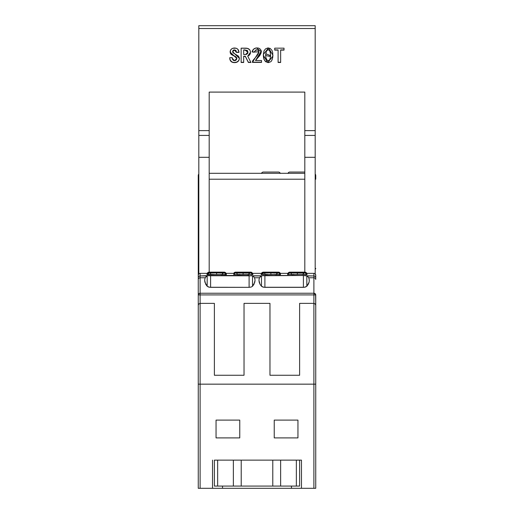 <?xml version="1.0" encoding="UTF-8"?>
<svg xmlns="http://www.w3.org/2000/svg" width="514" height="514" viewBox="0 0 514 514"><rect width="100%" height="100%" fill="white"/><g stroke="black" fill="none" stroke-linecap="round" stroke-linejoin="round"><path stroke-width="0.77" d="M315.198 273.898L315.737 275.208L315.737 279.449A1.85 1.677 180 0 0 313.887 277.772A1.85 1.677 0 0 1 315.737 279.449L315.737 277.778A1.85 1.831 180 0 0 313.887 275.947A1.85 1.831 0 0 1 315.737 277.778L315.737 275.208A1.85 1.85 0 0 0 313.887 273.352L313.887 293.237A1.85 1.677 -0 0 1 315.737 294.914L313.887 294.914L313.887 293.237L313.887 294.914L200.113 294.914L313.887 294.914L313.887 488.3L315.737 488.3L315.737 294.914L313.887 294.914L313.887 303.369L315.198 303.915L315.737 305.226L315.198 303.915L313.887 303.369L315.198 303.915L315.737 305.226L315.596 294.271L313.887 293.237L200.113 293.237L200.113 277.772A1.85 1.677 180 0 0 198.263 279.449L198.263 294.914A1.85 1.677 -0 0 1 200.113 293.237L200.113 294.914L200.113 293.237L198.802 293.732L198.263 294.914L200.113 294.914L200.113 303.369L198.802 303.915L198.263 305.226L198.263 294.914L198.263 305.226L198.802 303.915L200.113 303.369L198.802 303.915L198.263 305.226L198.263 384.164L200.113 384.164L200.113 303.369L200.113 488.3L198.263 488.3L198.263 384.164L198.263 488.3L212.526 488.3L212.526 460.133L212.526 488.3L222.536 488.3L222.536 486.077L222.536 488.3L200.113 488.3L200.113 384.164L315.737 384.164L315.737 305.226L315.198 303.915L313.887 303.369L299.617 303.369L299.617 375.265L269.972 375.265L269.972 303.369L244.028 303.369L244.028 375.265L214.383 375.265L214.383 303.369L200.113 303.369L198.802 303.915L198.263 305.226L198.263 384.164L313.887 384.164L313.887 303.369L299.617 303.369L299.617 375.265L269.972 375.265L269.972 303.369L244.028 303.369L244.028 375.265L214.383 375.265L214.383 303.369L200.113 303.369L200.113 294.914L198.263 294.914L198.263 175.518A2.223 2.223 0 0 1 198.815 174.047A2.223 2.223 0 0 0 198.263 175.518L198.263 179.219L198.815 179.219L198.263 179.219L198.263 275.208A1.85 1.85 0 0 1 200.113 273.352L200.113 275.947L200.113 273.352A1.85 1.85 0 0 0 198.263 275.208L198.263 277.778A1.85 1.831 0 0 1 200.113 275.947A1.85 1.831 180 0 0 198.263 277.778L198.263 279.449A1.85 1.677 0 0 1 200.113 277.772L200.113 275.947L200.113 277.772L205.176 277.772L206.846 275.947L200.113 275.947L210.599 275.491L210.599 287.339L208.543 287.05L207.181 286.279L207.181 275.819L207.181 286.279L204.868 282.09L204.688 279.931L205.176 277.772L207.181 275.819M304.808 172.042L289.536 172.042L304.808 172.042M278.716 172.042L263.078 172.042L278.716 172.042L279.764 172.453L280.201 173.449L279.764 172.453L278.716 172.042M288.058 173.449L288.489 172.453L289.536 172.042L288.489 172.453L288.058 173.449M261.594 173.449L262.031 172.453L263.078 172.042L262.031 172.453L261.594 173.449M208.825 273.024L208.825 272.754A1.484 1.478 180 0 0 207.341 274.232L207.772 273.185L208.825 272.754L224.464 272.754L208.825 273.024L224.464 272.754L222.556 273.448L222.241 274.508L225.942 274.508L225.485 273.487L224.464 273.024L225.942 274.232A1.484 1.478 180 0 0 224.464 272.754L225.511 273.185L225.942 274.579L222.241 274.508L223.147 273.024L216.645 272.857L208.825 273.024L207.797 273.487L207.341 274.508L211.048 274.508L210.136 273.024L211.048 274.547L213.458 274.386L207.341 274.508L207.797 273.487L208.825 273.024L208.825 274.232M236.601 273.024L250.922 273.024L236.601 273.024L237.507 274.547L240.044 274.386L237.507 274.547L236.601 273.024L235.283 273.024L234.262 273.487L233.799 274.508L237.507 274.508L233.799 274.508L235.283 272.754L250.922 272.754L249.02 273.448L248.699 274.508L252.406 274.508L251.944 273.487L250.922 273.024L252.406 274.232A1.484 1.478 180 0 0 250.922 272.754L251.969 273.185L252.406 274.579L248.699 274.508L249.605 273.024L243.103 272.857L243.103 274.335L243.103 272.857L236.601 273.024M263.078 273.024L263.078 272.754A1.484 1.478 180 0 0 261.594 274.232L262.031 273.185L263.078 272.754L278.716 272.754L263.078 273.024L278.716 272.754L276.815 273.448L276.493 274.508L280.201 274.508L279.738 273.487L278.716 273.024L280.201 274.232A1.484 1.478 180 0 0 278.716 272.754L279.764 273.185L280.201 274.579L276.493 274.508L277.399 273.024L270.897 272.857L263.078 273.024L262.056 273.487L261.594 274.508L265.301 274.508L264.395 273.024L265.301 274.547L267.473 274.399L261.594 274.508L262.056 273.487L263.078 273.024L263.078 274.232M306.659 273.821L306.659 274.662L302.952 274.547L300.542 274.386L302.952 274.547L303.864 273.024L289.536 272.754L305.175 273.024L290.853 273.024L291.759 274.547L293.982 274.399L291.759 274.547L290.853 273.024L289.536 273.024L288.515 273.487L288.058 274.508L291.759 274.508L288.058 274.508L288.515 273.487L289.536 273.024L289.536 272.15L305.175 272.336L289.536 272.15L288.489 272.568L288.058 273.821A1.484 1.478 0 0 1 289.536 272.336L288.489 272.773L288.058 274.232L288.489 273.185L289.536 272.754L305.175 272.754L303.273 273.448L302.952 274.508L306.659 274.508L306.203 273.487L305.175 273.024L306.659 274.232A1.484 1.478 180 0 0 305.175 272.754L306.228 273.185L306.659 274.232L306.228 272.773L305.175 272.336A1.484 1.478 0 0 1 306.659 273.821L306.228 272.568L305.175 272.15L289.536 272.336M304.808 173.289L209.192 173.289L304.808 173.289M209.192 179.219L304.808 179.219L209.192 179.219M301.474 488.3L291.464 488.3L291.464 486.077L291.464 488.3L301.474 488.3L301.474 460.133L301.474 488.3L313.887 488.3L301.474 488.3M297.953 420.111L274.232 420.111L297.953 420.111L297.953 437.896L274.232 437.896L274.232 420.111L274.232 437.896L297.953 437.896L297.953 420.111L274.232 420.111L274.232 437.896L297.953 437.896L297.953 420.111M239.768 420.111L239.768 437.896L239.768 420.111L216.047 420.111L239.768 420.111L216.047 420.111L216.047 437.896L216.047 420.111L216.047 437.896L239.768 437.896L216.047 437.896L239.768 437.896L239.768 420.111M216.645 274.335L216.645 272.857L216.645 274.335M220.018 274.399L222.241 274.656L220.018 274.399M225.832 273.024L225.884 273.821L225.511 272.568L224.464 272.15L208.825 272.15L207.772 272.568L207.341 274.232L208.825 272.748L224.464 272.748L225.942 274.232L225.511 272.773L224.464 272.336L208.825 272.336L207.772 272.773L207.341 273.821A1.484 1.478 -0 0 1 208.825 272.336L224.464 272.336A1.484 1.478 0 0 1 225.942 273.821L225.511 272.568L224.464 272.15L208.825 272.15L207.45 273.024L207.341 274.662M246.527 274.399L248.699 274.656L246.527 274.399M252.406 273.821L252.406 274.662L252.29 273.024L251.487 272.259L250.922 272.336A1.484 1.478 0 0 1 252.406 273.821L251.969 272.773L250.922 272.336L235.283 272.15L233.915 273.024L233.799 274.579L235.283 272.748A1.484 1.478 180 0 0 233.799 274.232L234.236 273.185L235.283 272.754L250.922 272.748L252.406 274.232M252.29 273.024L252.406 273.564L251.969 272.568L250.922 272.15L235.283 272.15L250.922 272.15L235.283 272.15L234.236 272.568L233.799 273.821A1.484 1.478 0 0 1 235.283 272.336L234.236 272.773L233.857 273.821L233.915 273.024M235.283 272.748L235.283 272.336M280.201 273.821L280.201 274.662L280.085 273.024L279.282 272.259L278.716 272.336A1.484 1.478 0 0 1 280.201 273.821L279.764 272.773L278.716 272.336L263.078 272.15L262.031 272.568L261.594 273.821A1.484 1.478 -0 0 1 263.078 272.336L262.031 272.773L261.594 274.662M280.085 273.024L280.201 273.564L279.764 272.568L278.716 272.15L263.078 272.15L278.716 272.15L263.078 272.15L261.71 273.024L261.594 274.579M270.897 274.335L270.897 272.857L270.897 274.335M273.956 274.386L276.493 274.662L273.956 274.386M261.594 274.232L263.078 272.748L278.716 272.748L280.201 274.662M306.55 273.024L306.659 273.564L306.228 272.568L305.175 272.15L289.536 272.15L288.489 272.568L288.058 273.564L288.168 273.024M297.355 272.857L297.355 274.335L297.355 272.857M289.536 272.754A1.484 1.478 180 0 0 288.058 274.232L289.536 272.748L305.175 272.748L306.659 274.232M288.058 274.579L288.058 274.232L288.058 274.579M198.263 268.841L198.301 268.449M315.699 268.449L315.737 268.841M222.536 488.3L291.464 488.3L222.536 488.3M301.474 460.133L299.617 460.133L301.474 460.133M214.383 460.133L233.362 460.133L233.362 486.077L241.22 486.077L241.22 460.133L233.362 460.133L272.78 460.133L272.78 486.077L280.638 486.077L280.638 460.133L272.78 460.133L296.36 460.133L296.36 486.077L299.617 486.077L299.617 460.133L296.36 460.133L299.617 460.133L299.617 486.077L296.36 486.077L296.36 460.133L280.638 460.133L280.638 486.077L296.36 486.077L272.78 486.077L272.78 460.133L241.22 460.133L241.22 486.077L272.78 486.077L233.362 486.077L233.362 460.133L214.383 460.133L214.383 486.077L217.64 486.077L217.64 460.133L217.64 486.077L233.362 486.077L214.383 486.077L214.383 460.133M207.341 274.232L207.341 274.579M225.942 273.821L225.942 274.232M207.45 273.024L207.341 273.564M233.799 274.232L233.799 274.662M261.71 273.024L261.594 273.564M288.058 274.232L288.058 274.662M198.263 275.241L198.802 273.898M315.737 179.219L315.185 179.219L315.737 179.219L315.737 175.518A2.223 2.223 0 0 0 315.185 174.047A2.223 2.223 0 0 1 315.737 175.518L315.737 179.219M313.887 488.3L315.737 488.3L315.737 384.164L313.887 384.164L313.887 488.3M306.993 273.352L306.646 273.352L306.993 273.358L306.993 274.662L300.639 274.392L306.993 274.662L306.993 273.352L306.646 273.352L313.887 273.352A1.85 1.85 0 0 1 315.737 275.208L315.737 275.208M288.071 273.352L287.647 273.352L288.071 273.358L287.647 273.352L287.647 274.662L287.647 273.352L288.071 273.358M280.458 273.352L280.458 274.662L274.123 274.392L280.458 274.662L280.181 273.352L287.647 273.352M261.613 273.352L261.189 273.352L261.613 273.358M252.811 273.352L252.387 273.352L252.811 273.358L252.811 274.662L246.476 274.392L252.811 274.662L252.811 273.352L252.387 273.352L261.189 273.352L261.189 274.662L261.189 273.352M226.353 273.352L225.929 273.352L226.353 273.358L226.353 274.662L219.992 274.392L226.353 274.662L226.353 273.358L225.929 273.352L233.542 273.352M207.354 273.352L207.007 273.352L207.354 273.358M305.464 275.581L306.819 275.819L306.819 286.279L305.457 287.05L303.401 287.339L303.401 275.491L264.896 275.491L264.896 287.339L262.84 287.05L261.472 286.279L261.472 275.819L262.834 275.581L264.896 275.491L264.896 287.339L303.401 287.339L303.401 275.491L307.154 275.947L308.824 277.772L313.887 277.772L313.887 275.947L307.154 275.947L308.824 277.772L309.332 280.458M207.007 274.662L207.007 273.358L207.007 274.662L219.992 274.392L207.007 274.662M237.616 274.662L246.476 274.392L237.616 274.662M265.263 274.662L274.123 274.392L265.263 274.662M291.727 274.662L300.639 274.392L291.727 274.662M258.966 280.432L259.994 284.223L261.472 286.279L259.994 284.223L259.159 282.09L258.979 279.931L259.467 277.772L261.472 275.819L261.472 286.279L263.817 287.268L304.474 287.268L306.819 286.279L309.132 282.09L309.312 279.931L309.132 282.09L308.297 284.223L306.819 286.279L306.819 275.819L313.887 275.947L313.887 273.352M261.767 275.735L303.401 275.491M207.476 275.735L261.472 275.819M204.668 280.432L205.703 284.223L207.181 286.279L209.526 287.268L249.104 287.339L210.599 287.339L210.599 275.491L249.104 275.491L249.104 287.339L249.104 275.491M251.16 287.05L249.104 287.339L251.16 287.05L252.528 286.279L251.16 287.05M259.467 277.772L261.138 275.947L252.862 275.947L254.533 277.772L259.467 277.772L254.533 277.772L255.021 279.931L254.841 282.09L252.528 286.279L252.528 275.819L252.528 286.279L254.006 284.223L255.034 280.432M205.176 277.772L200.113 277.772L200.113 293.237L313.887 293.237L313.887 277.772L308.824 277.772M251.173 275.581L252.862 275.947L254.533 277.772M270.615 55.673L265.738 53.745L270.615 55.775L270.595 56.585L265.642 55.531L266.265 51.58L267.19 50.237L268.34 49.826L269.426 50.385L270.403 52.576L270.595 56.585L269.754 59.688L268.456 60.652L266.959 60.119L265.757 57.157L265.738 53.745L265.642 55.435M245.127 50.109L247.504 50.918L247.838 53.231L246.54 54.388L243.681 54.516L243.681 50.109L245.127 50.109L247.96 52.351L245.127 49.909L243.681 49.909L247.131 50.372L247.96 52.158L245.634 54.516L243.681 54.516L243.681 50.109L245.127 50.109M315.185 25.7L198.815 25.7L198.815 28.508L198.815 25.7L315.185 25.7L315.185 130.62L304.808 130.62L304.808 135.426L315.185 135.426L315.185 273.885L315.185 157.316L304.808 157.316L315.185 157.316L315.185 130.62L304.808 130.62L304.808 92.09L209.192 92.09L209.192 130.62L198.815 130.62L198.815 135.426L209.192 135.426L209.192 157.316L198.815 157.316L198.815 135.426L209.192 135.426L209.192 130.62L209.192 272.15L209.192 157.316L198.815 157.316L198.815 28.508L315.185 28.508L315.185 25.7M233.497 62.38L234.429 62.438C231.583 62.355 230.028 60.96 229.758 58.255L229.835 59.116M230.092 59.952L231.685 61.77M239.036 59.952L239.389 58.172C239.087 60.986 237.436 62.406 234.429 62.438L234.429 62.631C237.436 62.605 239.087 61.185 239.389 58.371L232.649 51.785L234.429 50.025L236.421 52.383L238.971 52.383C238.817 49.575 237.301 48.117 234.429 48.008C231.795 48.181 230.349 49.517 230.099 52.023L236.845 58.532L234.429 60.697L232.309 58.371L232.309 57.684L229.758 57.684L229.758 58.455C230.028 61.16 231.583 62.547 234.429 62.631L237.16 61.879L238.58 60.71M232.662 51.818L232.746 50.892L233.722 49.942L235.695 50.231M236.003 50.545L236.421 52.19M236.427 52.19L238.965 52.19L236.427 52.19M230.099 51.83L230.413 53.225L231.332 54.349L235.778 56.681M236.498 57.362L236.761 57.844M236.819 58.088L236.826 58.628M252.413 62.194L261.542 62.194L252.413 62.194L252.413 61.853L252.413 62.387L261.542 62.387L261.542 60.53L255.471 60.53L260.335 54.561M260.662 53.983L260.951 53.385M261.311 51.098L255.471 60.53L261.35 51.721L256.473 47.93C254.109 48.277 252.644 49.614 252.072 51.94L254.199 52.222L252.136 51.753L254.199 52.023L255.824 49.974M256.332 49.768L258.401 50.231L258.966 51.863M284.024 49.909L280.65 49.909L284.024 49.909L284.024 48.168L274.727 48.168L274.727 50.109L278.1 49.909L274.727 49.909L274.727 48.168L274.727 50.109L278.1 50.109L278.1 62.47L280.65 62.47L280.65 50.109L284.024 50.109L284.024 48.168L274.727 48.168M280.65 62.271L278.1 62.271L280.65 62.271M263.335 55.184L263.56 57.825L264.704 60.639L266.676 62.11L268.912 62.361M271.662 60.594L271.861 60.266M272.259 59.393L272.895 55.171L268.539 47.93L263.361 54.413L263.335 55.454L267.813 62.605L272.87 56.122L267.865 62.419L263.341 55.351M265.642 55.358L266.265 51.381L267.922 49.659L269.118 49.909L269.882 50.86L270.602 54.78M243.681 56.257L245.339 56.257L248.371 62.271L250.832 62.271L248.371 62.271L245.339 56.257L243.681 56.257M250.504 52.28L247.722 56.122L250.511 52.351C250.247 49.53 248.596 48.143 245.551 48.168L241.13 48.168L241.13 62.47L243.681 62.47L243.681 56.45L245.339 56.45L248.371 62.47L250.928 62.47L247.722 56.122L249.817 54.516L250.511 52.158M248.339 55.724L248.892 55.396M249.386 54.992L249.817 54.516M241.13 62.271L243.681 62.271L241.13 62.271L241.13 48.168L241.13 62.47L243.681 62.47L243.681 56.45L245.339 56.257L248.371 62.47L250.928 62.47L247.722 56.122L249.38 55.191L250.357 53.597L250.44 51.451L249.746 49.787L247.401 48.387L241.13 48.168M247.51 50.725L247.774 51.162M198.815 273.885L198.815 157.316L198.815 273.885M229.758 58.255L230.523 60.896L231.679 61.963L233.536 62.58L237.153 62.072L239.042 60.138L239.37 57.979L238.49 56.154L232.855 52.679L232.739 51.098L234.429 49.832L232.649 51.586M236.427 51.985L234.429 49.832L235.997 50.738L236.421 52.383L238.971 52.383L238.952 51.946L237.751 49.151L236.222 48.239L232.791 48.284L231.371 49.132L230.4 50.443L230.413 53.417L231.326 54.542L233.934 55.923L230.099 51.914M236.845 58.339L233.934 55.724L236.517 57.581L236.562 59.656L235.232 60.62L233.555 60.511L232.418 59.238L232.309 58.172M258.972 51.721L254.199 52.023L258.972 51.818L252.413 62.387L261.542 62.387L261.542 60.53L261.542 62.194M284.024 48.168L284.024 50.109L280.65 50.109L280.65 62.47L278.1 62.47L278.1 49.909L274.727 49.909M272.895 55.069L272.87 55.923M304.808 272.15L304.808 135.426L315.185 135.426L315.185 28.508L198.815 28.508L198.815 130.62L209.192 130.62L209.192 92.09L304.808 92.09L304.808 272.15M263.361 54.413L263.888 59.174L265.571 61.68L268.494 62.618L270.801 61.706L271.649 60.8L272.793 57.17L272.728 52.736L272.009 50.423L270.21 48.438L267.781 47.95L265.5 48.888L264.042 50.847L263.361 54.413M261.542 60.53L255.471 60.53L259.846 55.499L261.343 51.985L261.118 50.366L259.743 48.65L258.182 47.995L256.068 47.969L253.575 49.183L252.072 51.94L254.199 52.222L255.362 50.462L257.328 49.864L258.754 50.899L258.818 52.724L257.398 55.249L252.721 60.71L252.413 61.853M232.309 57.684L229.758 57.684M200.113 273.352L207.007 273.352"/></g></svg>
